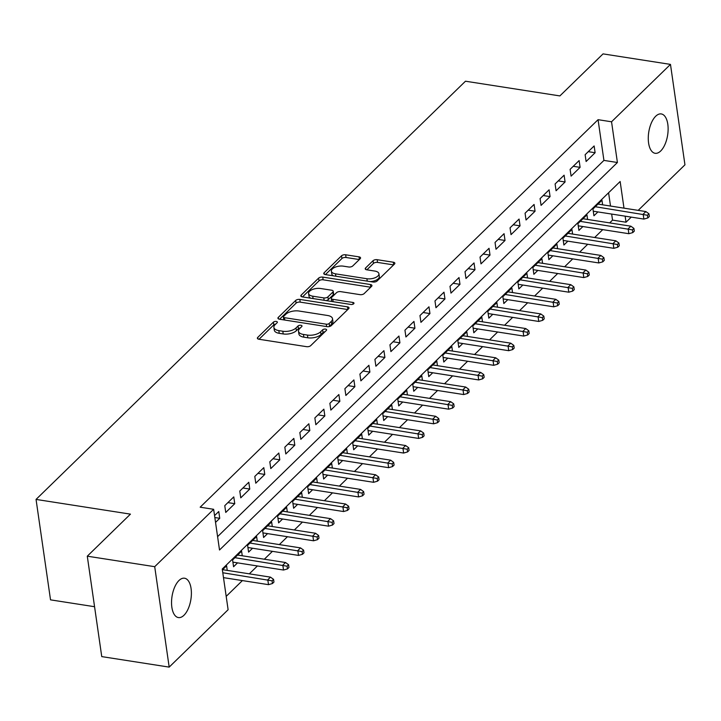 <?xml version="1.0" encoding="UTF-8"?>
<svg xmlns="http://www.w3.org/2000/svg" width="721" height="721" viewBox="0 0 721 721"><rect width="100%" height="100%" fill="white"/><g stroke="black" fill="none" stroke-linecap="round" stroke-linejoin="round"><path stroke-width="1.08" d="M276.296 321.44A2.136 1.009 -8.2 0 0 273.403 322.152L257.748 337.401A3.055 1.442 -8.2 0 0 257.37 338.248A3.055 1.442 -8.2 0 0 258.92 339.249L306.578 346.675A3.055 1.442 -8.2 0 0 310.697 345.656L326.361 330.407A2.136 1.009 -8.2 0 0 326.622 329.812A2.136 1.009 -8.2 0 0 325.531 329.109A2.136 1.009 -8.2 0 0 322.647 329.83L320.62 331.804A9.77 4.614 -8.2 0 1 307.434 335.076L303.469 334.454A9.77 4.614 -8.2 0 1 298.503 331.254A9.77 4.614 -8.2 0 1 299.711 328.542L301.738 326.568A2.136 1.009 -8.2 0 0 302 325.973A2.136 1.009 -8.2 0 0 300.909 325.27A2.136 1.009 -8.2 0 0 298.025 325.991L296.007 327.965A9.77 4.614 -8.2 0 1 282.812 331.236L278.847 330.615A9.77 4.614 -8.2 0 1 273.89 327.415A9.77 4.614 -8.2 0 1 275.089 324.702L277.116 322.729A2.136 1.009 -8.2 0 0 277.378 322.134A2.136 1.009 -8.2 0 0 276.296 321.44M275.674 324.135A2.136 1.009 -8.2 0 0 273.8 324.865L259.01 339.267M324.91 331.813A2.136 1.009 -8.2 0 0 323.044 332.543L321.016 334.517L320.62 331.804M300.296 327.974A2.136 1.009 -8.2 0 0 298.422 328.704L296.394 330.678L296.007 327.965M660.697 150.986A19.918 9.562 -81.1 0 1 655.128 153.294A19.918 9.562 -81.1 0 1 648.269 137.729A19.918 9.562 -81.1 0 1 655.695 116.243A19.918 9.562 -81.1 0 1 661.265 113.936A19.918 9.562 -81.1 0 1 668.124 129.51A19.918 9.562 -81.1 0 1 660.697 150.986M183.972 615.265A19.918 9.562 -81.1 0 1 178.402 617.573A19.918 9.562 -81.1 0 1 171.544 601.999A19.918 9.562 -81.1 0 1 178.961 580.522A19.918 9.562 -81.1 0 1 184.531 578.215A19.918 9.562 -81.1 0 1 191.389 593.789A19.918 9.562 -81.1 0 1 183.972 615.265M360.203 258.713A3.055 1.442 -8.2 0 0 360.572 257.866A3.055 1.442 -8.2 0 0 359.022 256.865L345.656 254.783A3.055 1.442 -8.2 0 0 341.538 255.802L324.144 272.736A3.055 1.442 -8.2 0 0 323.765 273.592A3.055 1.442 -8.2 0 0 325.315 274.584L372.973 282.019A3.055 1.442 -8.2 0 0 377.092 280.992L394.486 264.057A3.055 1.442 -8.2 0 0 394.856 263.21A3.055 1.442 -8.2 0 0 393.315 262.21L377.164 259.695A3.055 1.442 -8.2 0 0 373.036 260.714L365.601 267.96A3.055 1.442 -8.2 0 0 365.223 268.807A3.055 1.442 -8.2 0 0 366.773 269.807L374.776 271.06A8.174 3.857 -8.2 0 1 378.922 273.737A8.174 3.857 -8.2 0 1 375.181 277.702A8.174 3.857 -8.2 0 1 366.89 278.739L335.517 273.845A8.174 3.857 -8.2 0 1 331.381 271.177A8.174 3.857 -8.2 0 1 335.121 267.203A8.174 3.857 -8.2 0 1 343.403 266.166L348.64 266.986A3.055 1.442 -8.2 0 0 352.758 265.959L360.203 258.713M623.989 208.153L620.15 181.503L222.248 569.013L228.115 609.723L169.183 667.114L101.751 656.606L87.286 556.179L130.447 514.136L36.05 499.419L465.478 81.212L559.884 95.92L603.044 53.886L670.476 64.394L684.95 164.821L638.184 210.37M87.286 556.179L154.709 566.688L213.65 509.296L219.517 550.006L617.41 162.504L611.543 121.786L670.476 64.394M217.589 536.649L603.928 160.395L598.06 119.686L200.159 507.196L213.65 509.296M598.06 119.686L611.543 121.786M299.819 299.422A3.055 1.442 -8.2 0 0 295.7 300.441L278.306 317.375A3.055 1.442 -8.2 0 0 277.936 318.231A3.055 1.442 -8.2 0 0 279.478 319.223L327.136 326.658A3.055 1.442 -8.2 0 0 331.254 325.631L348.649 308.696A3.055 1.442 -8.2 0 0 349.027 307.849A3.055 1.442 -8.2 0 0 347.477 306.849L299.819 299.422L300.215 302.135A3.055 1.442 -8.2 0 0 296.088 303.153L279.577 319.241M301.225 295.06L318.619 278.126A3.055 1.442 -8.2 0 1 322.738 277.098L370.396 284.525A3.055 1.442 -8.2 0 1 371.946 285.525A3.055 1.442 -8.2 0 1 371.567 286.372L364.123 293.627A3.055 1.442 -8.2 0 1 360.004 294.646L340.673 291.635A3.055 1.442 -8.2 0 0 336.554 292.654L331.615 297.467A3.055 1.442 -8.2 0 0 331.245 298.314A3.055 1.442 -8.2 0 0 332.787 299.314L352.911 302.45A2.136 1.009 -8.2 0 1 353.993 303.153A2.136 1.009 -8.2 0 1 353.02 304.19A2.136 1.009 -8.2 0 1 350.848 304.46L302.396 296.908A3.055 1.442 -8.2 0 1 300.846 295.907A3.055 1.442 -8.2 0 1 301.225 295.06L301.45 296.619M602.621 204.827L601.963 200.231L592.95 209L593.933 215.786L597.907 211.92M587.606 219.445L586.948 214.849L577.936 223.627L578.918 230.414L582.892 226.538M572.591 234.073L571.933 229.476L562.921 238.245L563.903 245.032L567.878 241.165M557.576 248.691L556.918 244.095L547.906 252.873L548.879 259.659L552.863 255.784M542.562 263.318L541.904 258.722L532.891 267.491L533.864 274.277L537.848 270.411M527.547 277.936L526.889 273.34L517.876 282.118L518.85 288.905L522.833 285.029M512.532 292.564L511.874 287.967L502.861 296.737L503.835 303.523L507.809 299.657M497.517 307.182L496.859 302.586L487.847 311.364L488.82 318.15L492.794 314.275M482.502 321.809L481.835 317.213L472.832 325.991L473.805 332.769L477.78 328.902M467.487 336.428L466.82 331.84L457.817 340.609L458.79 347.396L462.765 343.52M452.473 351.055L451.806 346.459L442.802 355.237L443.775 362.014L447.75 358.148M437.458 365.673L436.791 361.086L427.787 369.855L428.761 376.641L432.735 372.766M422.443 380.3L421.776 375.704L412.772 384.482L413.746 391.26L417.72 387.393M407.428 394.919L406.761 390.331L397.758 399.101L398.731 405.887L402.706 402.012M392.413 409.546L391.746 404.95L382.743 413.728L383.716 420.514L387.691 416.639M377.398 424.164L376.732 419.577L367.728 428.346L368.701 435.133L372.676 431.257M362.384 438.792L361.717 434.195L352.713 442.973L353.687 449.76L357.661 445.884M347.369 453.41L346.702 448.822L337.698 457.592L338.672 464.378L342.646 460.512M332.354 468.037L331.687 463.441L322.684 472.219L323.657 479.005L327.631 475.13M317.339 482.655L316.672 478.068L307.669 486.837L308.642 493.624L312.617 489.757M302.324 497.283L301.657 492.686L292.654 501.465L293.627 508.251L297.602 504.376M287.309 511.901L286.643 507.314L277.639 516.083L278.612 522.869L282.587 519.003M272.295 526.528L271.628 521.932L262.624 530.71L263.598 537.496L267.572 533.621M257.28 541.147L256.613 536.559L247.609 545.328L248.583 552.115L252.557 548.248M242.265 555.774L241.598 551.177L232.595 559.956L233.568 566.742L237.542 562.867M215.534 522.401L219.743 518.3L218.76 511.513L214.561 515.614M233.775 496.895L224.772 505.664L225.745 512.451L234.758 503.682L233.775 496.895M248.79 482.268L239.787 491.046L240.76 497.832L249.772 489.054L248.79 482.268M263.805 467.65L254.801 476.419L255.775 483.205L264.787 474.436L263.805 467.65M278.82 453.022L269.816 461.8L270.79 468.587L279.802 459.809L278.82 453.022M293.835 438.404L284.831 447.173L285.804 453.96L294.817 445.19L293.835 438.404M308.849 423.777L299.846 432.555L300.819 439.341L309.832 430.563L308.849 423.777M323.864 409.158L314.861 417.928L315.834 424.714L324.847 415.945L323.864 409.158M338.879 394.531L329.876 403.309L330.849 410.096L339.861 401.318L338.879 394.531M353.894 379.913L344.89 388.682L345.864 395.469L354.876 386.699L353.894 379.913M368.909 365.286L359.905 374.064L360.879 380.85L369.891 372.072L368.909 365.286M383.923 350.667L374.92 359.437L375.893 366.223L384.906 357.454L383.923 350.667M398.938 336.04L389.935 344.818L390.908 351.605L399.921 342.826L398.938 336.04M413.953 321.422L404.95 330.191L405.923 336.977L414.935 328.208L413.953 321.422M428.968 306.795L419.964 315.573L420.938 322.359L429.95 313.581L428.968 306.795M443.983 292.176L434.979 300.945L435.953 307.732L444.965 298.963L443.983 292.176M459.007 277.549L449.994 286.327L450.967 293.114L459.98 284.335L459.007 277.549M474.021 262.931L465.009 271.7L465.982 278.486L474.995 269.717L474.021 262.931M489.036 248.303L480.024 257.082L480.997 263.868L490.01 255.09L489.036 248.303M504.051 233.685L495.039 242.454L496.012 249.241L505.024 240.472L504.051 233.685M519.066 219.058L510.053 227.836L511.027 234.622L520.039 225.844L519.066 219.058M534.081 204.44L525.068 213.209L526.042 219.995L535.054 211.226L534.081 204.44M549.096 189.812L540.083 198.59L541.065 205.377L550.069 196.599L549.096 189.812M564.11 175.194L555.098 183.963L556.08 190.75L565.084 181.98L564.11 175.194M579.125 160.567L570.113 169.345L571.095 176.131L580.099 167.353L579.125 160.567M586.11 161.504L595.113 152.726L594.14 145.948L585.128 154.718L586.11 161.504M226.196 596.366L242.391 580.585M249.322 573.835L257.406 565.967M264.337 559.217L272.421 551.34M279.351 544.589L287.436 536.721M294.366 529.971L302.45 522.094M309.381 515.344L317.465 507.476M324.396 500.725L332.48 492.849M339.411 486.098L347.495 478.23M354.426 471.48L362.51 463.603M369.44 456.853L377.525 448.985M384.455 442.234L392.539 434.357M399.47 427.607L407.554 419.739M414.485 412.989L422.569 405.112M429.5 398.362L437.584 390.485M444.515 383.743L452.599 375.866M459.529 369.116L467.614 361.239M474.544 354.498L482.628 346.621M489.559 339.87L497.643 331.993M504.574 325.252L512.658 317.375M519.589 310.625L527.673 302.748M534.603 296.007L542.688 288.13M549.618 281.379L557.703 273.502M564.633 266.761L572.717 258.884M579.648 252.134L587.732 244.257M594.663 237.506L602.747 229.639M609.678 222.888L612.535 220.112L611.66 214.065M610.507 206.053L608.587 192.759M227.25 570.401L226.583 565.805L222.383 569.896M36.05 499.419L50.524 599.854L94.568 606.712M169.183 667.114L154.709 566.688M631.254 217.12L626.017 222.212L625.143 216.165M612.535 220.112L626.017 222.212M603.928 160.395L617.41 162.504M219.743 518.3L214.831 517.543M234.758 503.682L227.908 502.609M249.772 489.054L242.923 487.991M264.787 474.436L257.938 473.364M279.802 459.809L272.953 458.745M294.817 445.19L287.967 444.118M309.832 430.563L302.982 429.5M324.847 415.945L317.997 414.872M339.861 401.318L333.012 400.254M354.876 386.699L348.027 385.627M369.891 372.072L363.042 371.009M384.906 357.454L378.056 356.381M399.921 342.826L393.071 341.763M414.935 328.208L408.086 327.136M429.95 313.581L423.101 312.517M444.965 298.963L438.116 297.89M459.98 284.335L453.13 283.272M474.995 269.717L468.145 268.645M490.01 255.09L483.16 254.026M505.024 240.472L498.175 239.399M520.039 225.844L513.19 224.781M535.054 211.226L528.205 210.153M550.069 196.599L543.219 195.535M565.084 181.98L558.234 180.908M580.099 167.353L573.249 166.29M595.113 152.726L588.264 151.662M273.89 327.415L274.277 330.128A9.77 4.614 -8.2 0 0 279.234 333.327L278.847 330.615M296.394 330.678A9.77 4.614 -8.2 0 1 283.209 333.949L279.234 333.327M298.503 331.254L298.9 333.967A9.77 4.614 -8.2 0 0 303.856 337.167L303.469 334.454M321.016 334.517A9.77 4.614 -8.2 0 1 307.831 337.788L303.856 337.167M347.774 309.543L300.215 302.135M283.632 316.375A2.136 1.009 -8.2 0 0 283.371 316.97A2.136 1.009 -8.2 0 0 284.462 317.673L326.289 324.189A2.136 1.009 -8.2 0 0 329.173 323.477L331.309 321.395A9.77 4.614 -8.2 0 0 332.507 318.682A9.77 4.614 -8.2 0 0 327.55 315.483L298.963 311.021A9.77 4.614 -8.2 0 0 285.768 314.293L283.632 316.375M283.371 316.97L283.768 319.682A2.136 1.009 -8.2 0 0 283.858 319.908M328.812 326.649A2.136 1.009 -8.2 0 0 329.56 326.189L329.173 323.477M332.507 318.682L332.904 321.395A9.77 4.614 -8.2 0 1 331.696 324.108L329.56 326.189M302.496 296.926L319.006 280.839L318.619 278.126M370.693 287.228L323.125 279.811A3.055 1.442 -8.2 0 0 319.006 280.839M331.245 298.314L331.633 301.027A3.055 1.442 -8.2 0 0 331.903 301.504M320.62 288.508A8.174 3.857 -8.2 0 0 312.337 289.545A8.174 3.857 -8.2 0 0 308.588 293.51A8.174 3.857 -8.2 0 0 312.734 296.187L323.792 297.908A3.055 1.442 -8.2 0 0 327.911 296.89L332.85 292.077A3.055 1.442 -8.2 0 0 333.219 291.23A3.055 1.442 -8.2 0 0 331.678 290.23L320.62 288.508M308.588 293.51L308.985 296.232A8.174 3.857 -8.2 0 0 310.769 298.215M326.027 300.594A3.055 1.442 -8.2 0 0 328.298 299.603L327.911 296.89M333.219 291.23L333.616 293.943A3.055 1.442 -8.2 0 1 333.237 294.79L328.298 299.603M331.381 271.177L331.768 273.89A8.174 3.857 -8.2 0 0 333.553 275.873M370.215 281.587A8.174 3.857 -8.2 0 0 379.318 276.449L378.922 273.737M393.612 264.904L377.552 262.408A3.055 1.442 -8.2 0 0 373.433 263.426L366.863 269.825M359.328 259.56L346.044 257.496A3.055 1.442 -8.2 0 0 341.925 258.515L325.405 274.602M272.448 583.532L273.953 582.072L273.565 579.36L272.06 580.82L272.448 583.532L268.5 584.659L267.797 579.774L270.501 577.142L222.609 569.671M272.06 580.82L222.789 572.753M268.5 584.659L223.492 577.638M270.501 577.142L273.565 579.36M287.463 568.914L288.968 567.445L288.58 564.732L287.075 566.192L287.463 568.914L283.515 570.032L282.812 565.147L285.516 562.515L237.624 555.053M287.075 566.192L234.92 557.684M283.515 570.032L232.91 562.146M285.516 562.515L288.58 564.732M302.478 554.287L303.983 552.827L303.595 550.114L302.09 551.574L302.478 554.287L298.53 555.413L297.827 550.529L300.531 547.897L252.638 540.426M302.09 551.574L249.935 543.057M298.53 555.413L247.925 547.518M300.531 547.897L303.595 550.114M317.492 539.668L318.997 538.199L318.61 535.487L317.105 536.947L317.492 539.668L313.545 540.786L312.842 535.901L315.546 533.27L267.653 525.807M317.105 536.947L264.949 528.439M313.545 540.786L262.94 532.9M315.546 533.27L318.61 535.487M332.507 525.041L334.012 523.581L333.625 520.868L332.12 522.328L332.507 525.041L328.56 526.168L327.857 521.283L330.56 518.651L282.668 511.18M332.12 522.328L279.964 513.812M328.56 526.168L277.955 518.273M330.56 518.651L333.625 520.868M347.522 510.414L349.027 508.954L348.64 506.241L347.134 507.701L347.522 510.414L343.575 511.54L342.872 506.656L345.575 504.024L297.683 496.562M347.134 507.701L294.979 499.193M343.575 511.54L292.969 503.655M345.575 504.024L348.64 506.241M362.537 495.796L364.042 494.336L363.654 491.623L362.149 493.083L362.537 495.796L358.589 496.922L357.886 492.037L360.59 489.406L312.698 481.934M362.149 493.083L309.994 484.566M358.589 496.922L307.984 489.027M360.59 489.406L363.654 491.623M377.552 481.168L379.057 479.708L378.669 476.996L377.164 478.456L377.552 481.168L373.604 482.295L372.901 477.41L375.605 474.778L327.713 467.316M377.164 478.456L325.009 469.948M373.604 482.295L322.999 474.409M375.605 474.778L378.669 476.996M392.575 466.55L394.072 465.09L393.684 462.377L392.179 463.837L392.575 466.55L388.619 467.677L387.916 462.792L390.62 460.16L342.727 452.689M392.179 463.837L340.024 455.321M388.619 467.677L338.014 459.782M390.62 460.16L393.684 462.377M407.59 451.923L409.086 450.463L408.699 447.75L407.194 449.21L407.59 451.923L403.634 453.049L402.931 448.165L405.635 445.533L357.742 438.071M407.194 449.21L355.038 440.702M403.634 453.049L353.029 445.163M405.635 445.533L408.699 447.75M422.605 437.305L424.101 435.845L423.714 433.123L422.209 434.592L422.605 437.305L418.649 438.431L417.946 433.546L420.649 430.906L372.757 423.443M422.209 434.592L370.053 426.075M418.649 438.431L368.043 430.536M420.649 430.906L423.714 433.123M437.62 422.677L439.116 421.217L438.728 418.504L437.223 419.964L437.62 422.677L433.663 423.804L432.96 418.919L435.664 416.287L387.772 408.825M437.223 419.964L385.068 411.457M433.663 423.804L383.058 415.918M435.664 416.287L438.728 418.504M452.635 408.059L454.131 406.599L453.743 403.877L452.238 405.346L452.635 408.059L448.678 409.186L447.975 404.301L450.679 401.66L402.787 394.198M452.238 405.346L400.083 396.829M448.678 409.186L398.073 401.291M450.679 401.66L453.743 403.877M467.65 393.432L469.146 391.972L468.758 389.259L467.253 390.719L467.65 393.432L463.693 394.558L462.99 389.673L465.694 387.042L417.801 379.579M467.253 390.719L415.098 382.211M463.693 394.558L413.088 386.672M465.694 387.042L468.758 389.259M482.664 378.813L484.161 377.353L483.773 374.632L482.268 376.101L482.664 378.813L478.708 379.94L478.005 375.046L480.709 372.415L432.816 364.952M482.268 376.101L430.113 367.584M478.708 379.94L428.103 372.045M480.709 372.415L483.773 374.632M497.679 364.186L499.175 362.726L498.788 360.013L497.283 361.473L497.679 364.186L493.723 365.313L493.02 360.428L495.724 357.796L447.831 350.334M497.283 361.473L445.136 352.966M493.723 365.313L443.118 357.427M495.724 357.796L498.788 360.013M512.694 349.568L514.19 348.108L513.803 345.386L512.298 346.855L512.694 349.568L508.738 350.694L508.035 345.801L510.738 343.169L462.846 335.707M512.298 346.855L460.151 338.338M508.738 350.694L458.132 342.799M510.738 343.169L513.803 345.386M527.709 334.941L529.205 333.481L528.817 330.768L527.312 332.228L527.709 334.941L523.752 336.067L523.049 331.182L525.753 328.551L477.861 321.088M527.312 332.228L475.166 323.72M523.752 336.067L473.147 328.181M525.753 328.551L528.817 330.768M542.724 320.322L544.22 318.862L543.832 316.14L542.327 317.61L542.724 320.322L538.767 321.449L538.064 316.555L540.768 313.923L492.876 306.461M542.327 317.61L490.181 309.093M538.767 321.449L488.162 313.554M540.768 313.923L543.832 316.14M557.739 305.695L559.235 304.235L558.847 301.522L557.342 302.982L557.739 305.695L553.782 306.822L553.079 301.937L555.783 299.305L507.89 291.843M557.342 302.982L505.196 294.474M553.782 306.822L503.177 298.936M555.783 299.305L558.847 301.522M572.753 291.077L574.249 289.617L573.862 286.895L572.357 288.364L572.753 291.077L568.797 292.194L568.094 287.309L570.798 284.678L522.905 277.215M572.357 288.364L520.211 279.847M568.797 292.194L518.192 284.308M570.798 284.678L573.862 286.895M587.768 276.449L589.264 274.989L588.877 272.277L587.372 273.737L587.768 276.449L583.812 277.576L583.109 272.691L585.812 270.06L537.929 262.588M587.372 273.737L535.225 265.229M583.812 277.576L533.207 269.69M585.812 270.06L588.877 272.277M602.783 261.831L604.279 260.362L603.892 257.649L602.386 259.118L602.783 261.831L598.827 262.949L598.124 258.064L600.827 255.432L552.944 247.97M602.386 259.118L550.24 250.602M598.827 262.949L548.221 255.063M600.827 255.432L603.892 257.649M617.798 247.204L619.294 245.744L618.906 243.031L617.401 244.491L617.798 247.204L613.841 248.33L613.138 243.446L615.842 240.814L567.959 233.343M617.401 244.491L565.255 235.983M613.841 248.33L563.236 240.444M615.842 240.814L618.906 243.031M632.813 232.586L634.309 231.117L633.921 228.404L632.416 229.873L632.813 232.586L628.865 233.703L628.153 228.818L630.857 226.187L582.974 218.724M632.416 229.873L580.27 221.356M628.865 233.703L578.251 225.817M630.857 226.187L633.921 228.404M647.828 217.958L649.324 216.498L648.936 213.786L647.431 215.246L647.828 217.958L643.88 219.085L643.168 214.2L645.872 211.568L597.988 204.097M647.431 215.246L595.285 206.729M643.88 219.085L593.266 211.199M645.872 211.568L648.936 213.786M273.8 324.865L273.403 322.152M323.044 332.543L322.647 329.83M298.422 328.704L298.025 325.991M283.209 333.949L282.812 331.236M307.831 337.788L307.434 335.076M257.974 338.96L257.748 337.401M347.855 309.471L347.477 306.849M278.531 318.934L278.306 317.375M296.088 303.153L295.7 300.441M284.804 320.052L284.462 317.673M326.631 326.577L326.289 324.189M331.696 324.108L331.309 321.395M323.125 279.811L322.738 277.098M370.774 287.147L370.396 284.525M333.138 301.702L332.787 299.314M353.155 304.127L352.911 302.45M313.076 298.575L312.734 296.187M324.135 300.296L323.792 297.908M333.237 294.79L332.85 292.077M335.869 276.233L335.517 273.845M367.241 281.127L366.89 278.739M365.817 269.519L365.601 267.96M373.433 263.426L373.036 260.714M377.552 262.408L377.164 259.695M393.684 264.832L393.315 262.21M324.369 274.295L324.144 272.736M341.925 258.515L341.538 255.802M346.044 257.496L345.656 254.783M359.4 259.488L359.022 256.865"/></g></svg>
